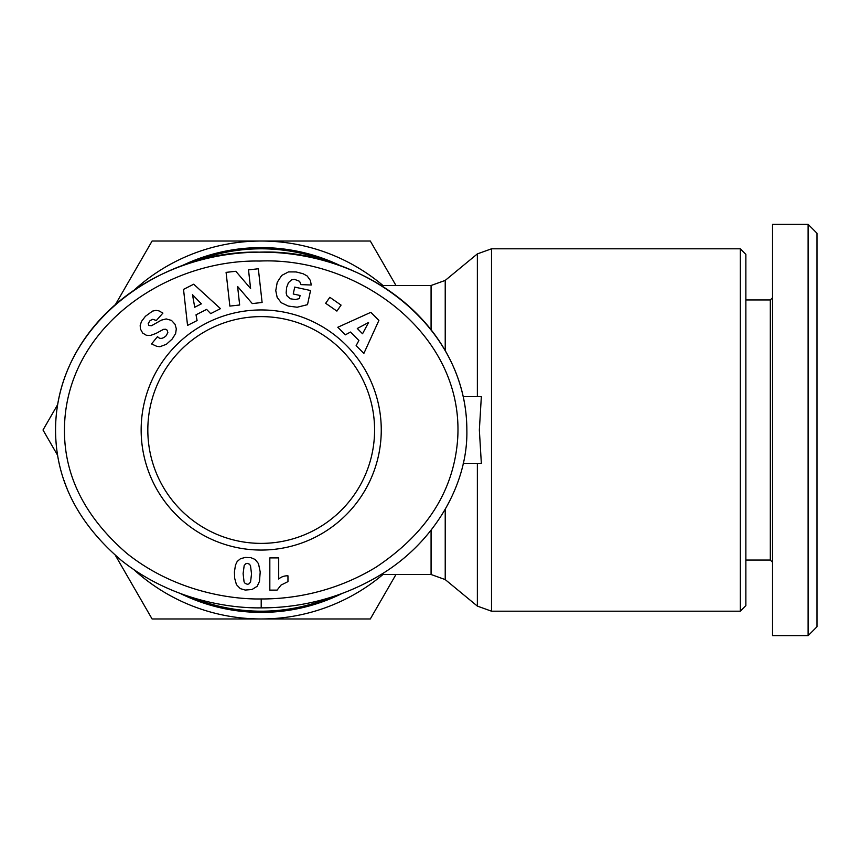 <?xml version="1.0" encoding="UTF-8"?>
<svg xmlns="http://www.w3.org/2000/svg" width="860" height="860" viewBox="0 0 860 860"><rect width="100%" height="100%" fill="white"/><g stroke="black" fill="none" stroke-linecap="round" stroke-linejoin="round"><path stroke-width="1.29" d="M740.299 430L740.299 611.191L491.512 611.191L491.512 248.809L740.299 248.809L740.299 430M374.584 430A113.38 113.38 0 0 1 261.203 543.38A113.38 113.38 0 0 1 147.823 430A113.38 113.38 0 0 1 261.203 316.62A113.38 113.38 0 0 1 374.584 430M192.242 597.549A181.191 181.191 0 0 0 330.229 597.528M463.196 396.654L481.342 396.654L479.353 430L481.342 463.346L463.207 463.346M261.203 309.944A120.056 120.056 0 0 1 381.26 430A120.056 120.056 0 0 1 261.203 550.056A120.056 120.056 0 0 1 141.148 430A120.056 120.056 0 0 1 261.203 309.944M261.203 607.859C288.337 607.988 333.841 603.129 380.518 574.856C434.837 542.262 468.141 483.567 466.851 430C466.679 321.726 357.513 248.325 259.613 252.152C162.69 249.712 55.674 322.984 55.556 430C55.685 479.6 77.626 523.073 121.41 560.441C171.882 600.645 230.802 608.418 261.203 607.859L261.203 598.958C287.304 599.108 331.164 594.367 375.852 567.288C427.022 533.297 454.327 490.125 457.746 437.762C463.669 332.917 356.76 256.839 259.666 261.042C170.054 259.419 73.068 322.457 64.973 417.734C60.791 468.84 81.453 514.087 126.968 553.496C175.171 591.938 231.953 599.538 261.203 598.958M64.027 480.503A205.648 177.859 0 0 0 67.338 489.329M330.132 262.429A181.191 181.191 0 0 0 192.275 262.429M745.856 560.053L770.313 560.053L770.313 299.946L772.538 297.721M808.11 224.352L772.538 224.352L772.538 635.647L808.11 635.647L817 626.746L817 233.253L808.11 224.352L808.11 635.647M740.299 611.191L745.856 605.634L745.856 254.367L740.299 248.809M57.674 455.402L43 430L57.674 404.587M133.988 569.739A188.974 188.974 0 0 0 382.969 574.501M382.969 285.488A188.974 188.974 0 0 0 133.999 290.25M395.976 574.501L370.305 618.974L152.102 618.974L115.423 555.442M115.423 304.558L152.102 241.026L370.305 241.026L395.976 285.488M287.96 575.824L287.96 581.618L280.994 585.112L277.092 590.121L269.825 590.121L269.825 557.904L278.704 557.904L278.704 579.016A13.072 13.072 0 0 1 287.96 575.824M236.435 584.639L234.651 578.199L234.415 571.932L235.468 565.117L237.188 561.472L240.51 558.699L245.24 557.452L250.883 557.667L255.141 559.473L258.495 563.633L260.204 571.932L259.483 581.338L257.204 586.273L252.001 589.519L245.24 590.057L240.273 588.616L236.435 584.639M247.347 563.375L245.82 563.741L244.186 565.482L243.111 573.62L244.057 581.854L245.154 583.424L247.39 584.273L248.873 583.951L250.561 582.048L251.528 573.856L250.496 565.719L249.486 564.214L247.347 563.375M210.678 313.631L206.626 309.406L196.016 314.814L197.09 320.543L187.544 325.402L183.524 289.39L193.704 284.208L220.461 308.654L210.678 313.631M201.358 303.87L192.5 294.679L194.725 307.246L201.358 303.87M296.077 271.932L303.107 273.738L307.203 276.006L310.363 280.435L311.277 285.004L301.021 284.628L299.581 281.306L294.432 279.317L291.475 279.909L288.444 282.671L286.627 287.476L286.144 292.948L286.96 295.808L290.271 298.753L295.281 299.549L299.409 298.613L300.086 295.485L293.238 294.002L294.733 287.1L310.557 290.519L307.504 304.666L297.141 307.235L288.25 306.052L281.263 302.72L277.167 297.42L275.759 290.605L277.232 282.317L281.682 275.458L288.444 271.921L296.077 271.932M356.126 345.645L358.899 340.474L350.482 332.046L345.354 334.841L337.797 327.262L370.821 312.331L378.894 320.425L363.877 353.406L356.126 345.645M362.544 333.766L368.564 322.5L357.287 328.488L362.544 333.766M336.905 311.094L325.66 303.29L329.821 297.302L341.065 305.106L336.905 311.094M248.508 269.868L258.333 268.772L262.106 302.483L252.281 303.58L237.596 286.477L239.66 304.999L229.856 306.096L226.083 272.373L235.812 271.287L250.593 288.53L248.508 269.868M145.437 316.276L152.618 311.073L156.036 310.385L158.917 310.858L162.916 313.094L156.326 320.5L152.811 319.296L150.091 320.597L148.21 323.532L148.887 325.51L151.543 325.704L161.357 320.146L166.195 318.931L171.505 320.414L175.021 324.274L176.322 328.832L175.623 333.508L172.269 338.958L166.41 344.279L159.906 346.72L156.853 346.354L151.521 343.935L157.541 336.583C159.67 339.259 162.54 338.99 166.141 335.765L167.85 332.562L167.098 330.122L165.7 329.251L163.464 329.358L155.95 333.476L150.339 335.486L146.34 335.271L142.696 333.056L140.406 328.971L140.18 325.467L141.459 321.479L145.437 316.276M466.851 430A205.648 177.859 0 0 0 261.203 252.141A205.648 177.859 0 0 0 55.556 430M431.075 530.244L431.075 574.501L381.087 574.501M431.075 574.501L445.222 579.586L445.222 509.399M477.364 463.346L477.364 606.106L445.222 579.586M445.222 350.6L445.222 280.414L477.364 253.893L477.364 396.654M180.643 593.636A182.395 182.395 0 0 0 341.775 593.636M341.764 266.363A182.395 182.395 0 0 0 180.643 266.363M381.087 285.488L431.075 285.488L431.075 329.756M477.364 253.893L491.512 248.809M770.313 560.053L772.538 562.279M770.313 299.946L745.856 299.946M491.512 611.191L477.364 606.106M431.075 285.488L445.222 280.414"/></g></svg>
